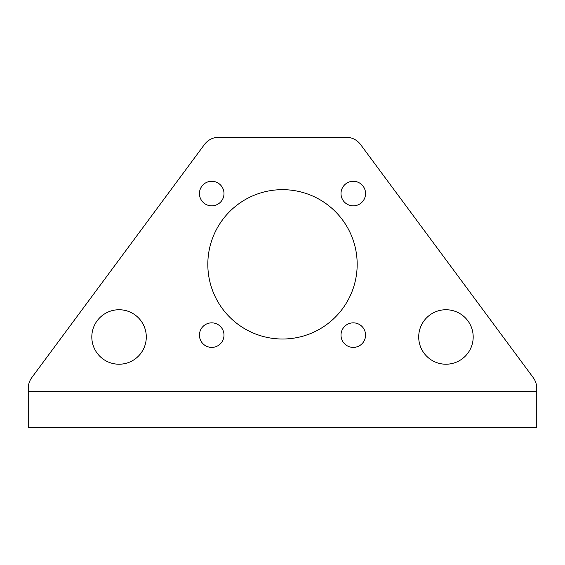 <?xml version="1.0" encoding="UTF-8"?>
<svg xmlns="http://www.w3.org/2000/svg" width="565" height="565" viewBox="0 0 565 565"><rect width="100%" height="100%" fill="white"/><g stroke="black" fill="none" stroke-linecap="round" stroke-linejoin="round"><path stroke-width="0.85" d="M473.188 336.98A27.24 27.24 0 0 1 445.947 364.22A27.24 27.24 0 0 1 418.707 336.98A27.24 27.24 0 0 1 445.947 309.74A27.24 27.24 0 0 1 473.188 336.98M146.293 336.98A27.24 27.24 0 0 1 119.053 364.22A27.24 27.24 0 0 1 91.812 336.98A27.24 27.24 0 0 1 119.053 309.74A27.24 27.24 0 0 1 146.293 336.98M246.178 427.783L536.75 427.783L536.75 388.381A18.158 18.158 0 0 0 533.183 377.568L360.59 144.562A18.158 18.158 0 0 0 345.992 137.217L219.008 137.217A18.158 18.158 0 0 0 204.41 144.562L31.817 377.568A18.158 18.158 0 0 0 28.25 388.381L28.25 391.467L536.75 391.467M481.253 427.783L536.75 427.783M408.608 427.783L446.964 427.783M118.036 427.783L156.392 427.783M28.25 391.467L28.25 427.783L83.747 427.783M199.438 193.555A12.275 12.275 0 0 0 211.72 205.837A12.275 12.275 0 0 0 223.994 193.555A12.275 12.275 0 0 0 211.72 181.28A12.275 12.275 0 0 0 199.438 193.555M199.438 335.123A12.275 12.275 0 0 0 211.72 347.397A12.275 12.275 0 0 0 223.994 335.123A12.275 12.275 0 0 0 211.72 322.848A12.275 12.275 0 0 0 199.438 335.123M341.006 335.123A12.275 12.275 0 0 0 353.28 347.397A12.275 12.275 0 0 0 365.562 335.123A12.275 12.275 0 0 0 353.28 322.848A12.275 12.275 0 0 0 341.006 335.123M341.006 193.555A12.275 12.275 0 0 0 353.28 205.837A12.275 12.275 0 0 0 365.562 193.555A12.275 12.275 0 0 0 353.28 181.28A12.275 12.275 0 0 0 341.006 193.555M207.821 264.342A74.679 74.679 0 0 0 282.5 339.014A74.679 74.679 0 0 0 357.179 264.342A74.679 74.679 0 0 0 282.5 189.663A74.679 74.679 0 0 0 207.821 264.342M28.25 427.783L318.822 427.783"/></g></svg>
